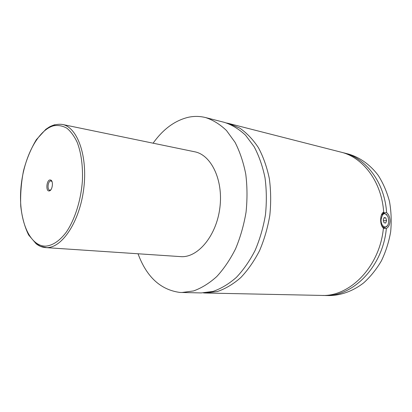 <?xml version="1.0" encoding="UTF-8"?>
<svg xmlns="http://www.w3.org/2000/svg" width="412" height="412" viewBox="0 0 412 412"><rect width="100%" height="100%" fill="white"/><g stroke="black" fill="none" stroke-linecap="round" stroke-linejoin="round"><path stroke-width="0.62" d="M153.104 143.196C163.039 129.25 174.714 120.628 188.124 117.327C193.975 116.04 199.794 116.122 205.588 117.564L224.488 122.39C232.007 124.841 239.032 129.121 245.552 135.218L254.132 146.698C258.988 155.86 262.614 166.221 265.009 177.783C266.605 189.814 266.749 202.163 265.452 214.822C263.32 227.367 259.874 239.228 255.121 250.393C249.718 260.894 243.456 269.912 236.323 277.441C228.866 283.956 221.131 288.601 213.117 291.387L201.262 292.932L179.972 292.448C160.598 289.863 146.62 276.982 138.041 253.797M226.6 122.997L228.742 123.476L239.769 128.132C246.752 132.942 252.973 139.462 258.427 147.692C263.294 156.802 266.93 167.107 269.335 178.602C270.936 190.565 271.096 202.833 269.808 215.414C267.687 227.882 264.252 239.666 259.508 250.759C254.116 261.193 247.854 270.148 240.726 277.631C233.274 284.105 225.539 288.724 217.521 291.49L205.655 293.025L203.461 292.917M381.321 215.26L383.886 213.061L386.956 214.848M387.44 225.611L384.901 227.62C383.587 227.692 382.454 226.868 381.502 225.132M381.074 219.72C380.765 227.192 387.332 229.896 388.49 222.913L388.701 220.904L388.078 216.928C384.818 211.84 382.485 212.767 381.074 219.72M383.361 228.506L386.353 228.418C388.562 227.285 389.783 224.818 390.02 221.023C389.901 217.191 388.768 214.41 386.605 212.674L382.841 212.726M205.655 293.025L321.386 295.419C349.675 297.088 379.967 266.564 383.412 228.006C379.622 225.312 379.828 213.498 383.68 212.18C381.739 181.795 363.008 157.296 340.904 152.121L228.742 123.476M49.97 179.926C46.407 180.204 45.634 191.637 49.234 190.936L49.389 190.905C52.376 190.504 53.632 181.27 50.861 180.085L49.97 179.926M51.969 181.491L50.686 180.889C47.859 181.074 46.963 190.045 49.759 190.179L50.831 189.844M62.32 124.439C57.072 123.708 51.66 125.578 49.27 127.025L45.85 129.291L36.354 139.668C30.715 149.154 26.425 159.573 23.484 170.918C21.192 182.779 20.281 194.526 20.749 206.17C22.042 217.32 24.663 226.914 28.619 234.953L36.102 243.734L40.515 246.335L46.705 247.622C62.099 248.003 79.67 221.635 83.724 188.835C87.941 156.045 77.389 127.061 62.32 124.439L194.649 151.776C211.196 154.819 223.402 179.962 219.9 207.576C216.588 235.206 198.532 257.217 181.635 256.686L45.552 247.591C42.215 247.344 39.109 246.098 36.246 243.847M205.588 117.564C213.061 120.016 220.034 124.347 226.512 130.558L235.02 142.274C239.83 151.647 243.41 162.261 245.758 174.127C247.303 186.482 247.396 199.166 246.052 212.18C243.868 225.081 240.381 237.281 235.592 248.771C230.159 259.57 223.87 268.845 216.727 276.591C209.27 283.291 201.545 288.07 193.558 290.934L181.759 292.53M342.372 152.517L348.511 154.062C359.81 157.363 370.146 164.661 378.237 175.414C383.16 183.16 386.904 191.827 389.469 201.422C391.256 211.361 391.652 221.512 390.653 231.874C388.846 242.127 385.75 251.804 381.368 260.904C376.331 269.458 370.409 276.807 363.59 282.951C352.919 291.155 341.007 295.419 329.239 295.584L322.91 295.425M343.85 152.873C365.938 158.048 384.654 182.444 386.605 212.674M386.353 228.418C382.928 266.775 352.698 297.145 324.429 295.481M383.217 220.049L384.025 222.784L385.72 223.041L386.6 220.575L385.802 217.855L384.108 217.582L383.217 220.049M383.984 217.927L385.802 217.855M383.407 220.698L386.6 220.575M53.591 125.789C37.224 130.202 22.871 159.506 20.816 189.417C18.571 219.333 29.134 246.185 45.547 246.149C52.525 245.65 59.807 240.824 66.373 232.038C74.902 219.462 80.968 200.32 82.39 180.878C82.977 166.082 81.288 153.336 77.332 142.65C74.397 136.357 70.91 131.546 66.878 128.22C62.629 125.815 58.2 125.006 53.591 125.789M52.355 125.557L54.894 124.692M383.036 227.671L384.581 227.625M382.46 213.128L383.886 213.061M51.438 181.023L50.861 180.085M50.192 190.159L49.389 190.905M51.721 180.981L51.382 180.935M50.455 190.272L50.12 190.226"/></g></svg>
